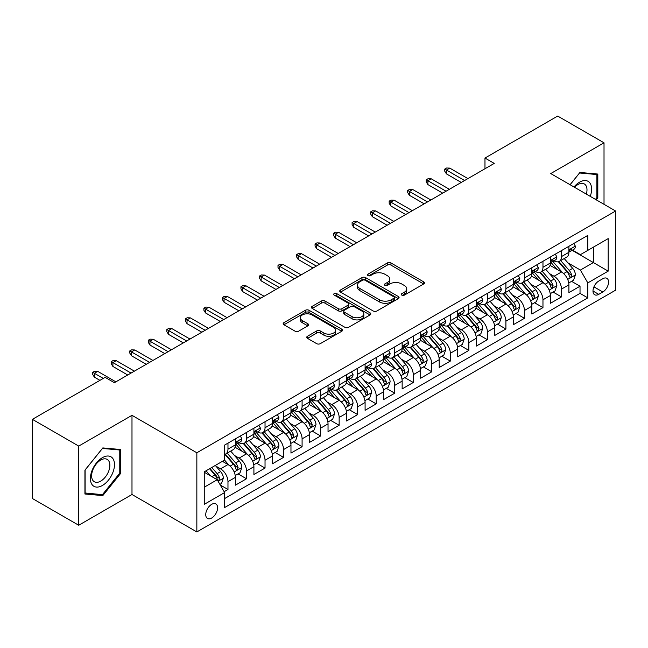 <?xml version="1.0" encoding="UTF-8"?>
<svg xmlns="http://www.w3.org/2000/svg" width="648" height="648" viewBox="0 0 648 648"><rect width="100%" height="100%" fill="white"/><g stroke="black" fill="none" stroke-linecap="round" stroke-linejoin="round"><path stroke-width="0.97" d="M401.825 295.124A1.798 1.037 0 0 0 404.376 295.124L423.695 283.962A2.576 1.482 0 0 0 424.448 282.917A2.576 1.482 0 0 0 423.695 281.864L390.963 262.966A2.576 1.482 0 0 0 387.326 262.966L367.999 274.12A1.798 1.037 0 0 0 367.473 274.857A1.798 1.037 0 0 0 367.999 275.586A1.798 1.037 0 0 0 370.543 275.586L373.046 274.144A8.23 4.755 0 0 1 384.685 274.144L387.415 275.724A8.23 4.755 0 0 1 389.829 279.077A8.23 4.755 0 0 1 387.415 282.439L384.912 283.881A1.798 1.037 0 0 0 384.386 284.618A1.798 1.037 0 0 0 384.912 285.355A1.798 1.037 0 0 0 387.464 285.355L389.958 283.913A8.23 4.755 0 0 1 401.598 283.913L404.328 285.485A8.23 4.755 0 0 1 406.742 288.846A8.23 4.755 0 0 1 404.328 292.208L401.825 293.649A1.798 1.037 0 0 0 401.298 294.386A1.798 1.037 0 0 0 401.825 295.124L401.825 293.649M211.669 518.027A8.383 4.844 120 0 0 217.145 510.64A8.383 4.844 120 0 0 215.857 503.917A8.383 4.844 120 0 0 211.669 504.338A8.383 4.844 120 0 0 206.194 511.726A8.383 4.844 120 0 0 207.473 518.441A8.383 4.844 120 0 0 211.669 518.027M307.484 336.255A2.576 1.482 0 0 0 306.731 337.308A2.576 1.482 0 0 0 307.484 338.353L316.661 343.659A2.576 1.482 0 0 0 320.298 343.659L341.763 331.266A2.576 1.482 0 0 0 342.517 330.221A2.576 1.482 0 0 0 341.763 329.168L309.023 310.271A2.576 1.482 0 0 0 305.386 310.271L283.929 322.655A2.576 1.482 0 0 0 283.176 323.708A2.576 1.482 0 0 0 283.929 324.761L295.018 331.16A2.576 1.482 0 0 0 298.663 331.16L307.841 325.863A2.576 1.482 0 0 0 308.594 324.81A2.576 1.482 0 0 0 307.841 323.757L302.341 320.582A6.877 3.969 0 0 1 300.324 317.771A6.877 3.969 0 0 1 304.576 314.102A6.877 3.969 0 0 1 312.069 314.969L333.623 327.41A6.877 3.969 0 0 1 335.64 330.221A6.877 3.969 0 0 1 331.395 333.89A6.877 3.969 0 0 1 323.895 333.023L320.298 330.95A2.576 1.482 0 0 0 316.661 330.95L307.484 336.255L307.484 338.353M131.989 415.328L78.724 446.083L32.4 419.345L32.4 498.506L78.724 525.253L131.989 494.497L196.846 531.935L196.846 452.774L131.989 415.328L131.989 494.497M604.017 204.323L604.017 142.811L550.751 173.567L615.6 211.005L196.846 452.774M604.017 142.811L557.693 116.065L484.971 158.055L484.971 168.747M32.4 419.345L105.13 377.355L114.388 382.701L494.238 163.401L484.971 158.055M373.232 311A2.576 1.482 0 0 0 376.869 311L398.326 298.615A2.576 1.482 0 0 0 399.079 297.562A2.576 1.482 0 0 0 398.326 296.509L365.585 277.611A2.576 1.482 0 0 0 361.949 277.611L340.492 290.004A2.576 1.482 0 0 0 339.738 291.049A2.576 1.482 0 0 0 340.492 292.102L373.232 311M334.935 295.512A1.798 1.037 0 0 1 336.766 295.763L336.766 293.625L370.049 312.838A2.576 1.482 0 0 1 370.802 313.891A2.576 1.482 0 0 1 370.049 314.936L348.584 327.329A2.576 1.482 0 0 1 344.947 327.329L312.206 308.432L312.206 306.326A2.576 1.482 0 0 0 311.453 307.379A2.576 1.482 0 0 0 312.206 308.432M312.206 306.326L321.392 301.028A2.576 1.482 0 0 1 325.029 301.028L338.305 308.691A2.576 1.482 0 0 0 341.942 308.691L348.041 305.176A2.576 1.482 0 0 0 348.794 304.123A2.576 1.482 0 0 0 348.041 303.078L334.214 295.091A1.798 1.037 0 0 1 333.688 294.362A1.798 1.037 0 0 1 334.797 293.398A1.798 1.037 0 0 1 336.766 293.625M224.127 491.686L227.975 489.467L220.288 485.028M215.914 466.131L220.563 468.82A10.481 6.051 60 0 1 227.975 481.658L235.386 477.374L235.386 485.19L246.499 478.767L238.075 473.899M234.438 455.439L239.088 458.12A10.481 6.051 60 0 1 246.499 470.958L253.911 466.682L253.911 474.49L265.032 468.067L256.6 463.207M252.971 444.739L257.621 447.428A10.481 6.051 60 0 1 265.032 460.258L272.444 455.981L272.444 463.79L283.557 457.375L275.133 452.507M271.496 434.039L276.145 436.728A10.481 6.051 60 0 1 283.557 449.566L290.968 445.281L290.968 453.098L302.089 446.675L293.657 441.806M290.029 423.346L294.678 426.028A10.481 6.051 60 0 1 302.089 438.866L309.501 434.589L309.501 442.398L320.622 435.974L312.19 431.106M308.553 412.646L313.211 415.328A10.481 6.051 60 0 1 320.622 428.166L328.034 423.889L328.034 431.698L339.147 425.282L330.715 420.414M327.086 401.946L331.736 404.636A10.481 6.051 60 0 1 339.147 417.474L346.559 413.189L346.559 420.998L357.68 414.582L349.248 409.714M345.611 391.246L350.268 393.935A10.481 6.051 60 0 1 357.68 406.774L365.091 402.497L365.091 410.306L376.204 403.882L367.772 399.014M364.144 380.554L368.793 383.235A10.481 6.051 60 0 1 376.204 396.074L383.616 391.797L383.616 399.605L394.737 393.19L386.305 388.322M382.668 369.854L387.326 372.543A10.481 6.051 60 0 1 394.737 385.382L402.149 381.097L402.149 388.905L413.262 382.49L404.83 377.622M401.201 359.154L405.851 361.843A10.481 6.051 60 0 1 413.262 374.682L420.674 370.405L420.674 378.213L431.795 371.79L423.363 366.922M419.726 348.462L424.383 351.143A10.481 6.051 60 0 1 431.795 363.982L439.206 359.705L439.206 367.513L450.32 361.098L441.887 356.23M438.259 337.762L442.908 340.451A10.481 6.051 60 0 1 450.32 353.281L457.731 349.005L457.731 356.813L468.852 350.398L460.42 345.53M456.783 327.062L461.441 329.751A10.481 6.051 60 0 1 468.852 342.589L476.264 338.305L476.264 346.121L487.377 339.698L478.945 334.83M475.316 316.37L479.966 319.051A10.481 6.051 60 0 1 487.377 331.889L494.789 327.613L494.789 335.421L505.91 328.998L497.478 324.138M493.841 305.67L498.498 308.351A10.481 6.051 60 0 1 505.91 321.189L513.321 316.913L513.321 324.721L524.435 318.306L516.01 313.438M512.374 294.97L517.023 297.659A10.481 6.051 60 0 1 524.435 310.497L531.846 306.212L531.846 314.021L542.967 307.606L534.535 302.738M530.906 284.278L535.556 286.959A10.481 6.051 60 0 1 542.967 299.797L550.379 295.52L550.379 303.329L561.492 296.906L561.492 289.097A10.481 6.051 -120 0 0 554.081 276.259L549.431 273.578M553.068 292.037L561.492 296.906M235.386 477.374A10.481 6.051 -120 0 0 227.975 464.543L222.418 461.327M253.911 466.682A10.481 6.051 -120 0 0 246.499 453.843L235.046 447.225M272.444 455.981A10.481 6.051 -120 0 0 265.032 443.143L253.571 436.525M290.968 445.281A10.481 6.051 -120 0 0 283.557 432.451L272.103 425.833M309.501 434.589A10.481 6.051 -120 0 0 302.089 421.751L290.628 415.133M328.034 423.889A10.481 6.051 -120 0 0 320.622 411.051L309.161 404.433M346.559 413.189A10.481 6.051 -120 0 0 339.147 400.351L327.686 393.741M365.091 402.497A10.481 6.051 -120 0 0 357.68 389.659L346.218 383.041M383.616 391.797A10.481 6.051 -120 0 0 376.204 378.959L364.743 372.341M402.149 381.097A10.481 6.051 -120 0 0 394.737 368.258L383.276 361.649M420.674 370.405A10.481 6.051 -120 0 0 413.262 357.566L401.809 350.949M439.206 359.705A10.481 6.051 -120 0 0 431.795 346.866L420.333 340.249M457.731 349.005A10.481 6.051 -120 0 0 450.32 336.166L438.866 329.557M476.264 338.305A10.481 6.051 -120 0 0 468.852 325.474L457.391 318.856M494.789 327.613A10.481 6.051 -120 0 0 487.377 314.774L475.924 308.156M513.321 316.913A10.481 6.051 -120 0 0 505.91 304.074L494.448 297.456M531.846 306.212A10.481 6.051 -120 0 0 524.435 293.382L512.981 286.764M550.379 295.52A10.481 6.051 -120 0 0 542.967 282.682L531.506 276.064M602.818 278.721L598.736 281.078A8.124 4.69 120 0 0 593.43 288.23A8.124 4.69 120 0 0 594.678 294.743A8.124 4.69 120 0 0 598.736 294.338L602.818 291.989A8.124 4.69 120 0 0 608.124 284.828A8.124 4.69 120 0 0 606.876 278.324A8.124 4.69 120 0 0 602.818 278.721M196.846 531.935L615.6 290.166L615.6 211.005M204.258 487.215L217.226 479.731L224.637 492.569L224.637 507.546L587.809 297.869L587.809 282.893L580.397 270.054L567.964 262.877M224.637 492.569L204.258 504.338L204.258 471.817L224.637 460.048L224.637 445.071L587.809 235.394L587.809 250.371L608.189 238.61L608.189 271.131L587.809 282.893M238.991 442.657L239.088 442.714A10.481 6.051 60 0 0 244.328 443.232L251.74 438.955A10.481 6.051 -120 0 0 253.911 434.16L253.911 428.166M257.523 431.965L257.621 432.022A10.481 6.051 60 0 0 262.861 432.54L270.273 428.255A10.481 6.051 -120 0 0 272.444 423.46L272.444 417.474M276.048 421.265L276.145 421.322A10.481 6.051 60 0 0 281.386 421.84L288.797 417.563A10.481 6.051 -120 0 0 290.968 412.76L290.968 406.774M294.581 410.565L294.678 410.621A10.481 6.051 60 0 0 299.919 411.14L307.33 406.863A10.481 6.051 -120 0 0 309.501 402.068L309.501 396.074M313.114 399.873L313.211 399.929A10.481 6.051 60 0 0 318.452 400.448L325.863 396.163A10.481 6.051 -120 0 0 328.034 391.368L328.034 385.374M331.638 389.173L331.736 389.229A10.481 6.051 60 0 0 336.976 389.748L344.388 385.471A10.481 6.051 -120 0 0 346.559 380.668L346.559 374.682M350.171 378.473L350.268 378.529A10.481 6.051 60 0 0 355.509 379.048L362.921 374.771A10.481 6.051 -120 0 0 365.091 369.976L365.091 363.982M368.696 367.781L368.793 367.837A10.481 6.051 60 0 0 374.034 368.356L381.445 364.071A10.481 6.051 -120 0 0 383.616 359.276L383.616 353.281M387.229 357.08L387.326 357.137A10.481 6.051 60 0 0 392.567 357.656L399.978 353.379A10.481 6.051 -120 0 0 402.149 348.575L402.149 342.589M405.753 346.38L405.851 346.437A10.481 6.051 60 0 0 411.091 346.955L418.503 342.679A10.481 6.051 -120 0 0 420.674 337.883L420.674 331.889M424.286 335.688L424.383 335.737A10.481 6.051 60 0 0 429.624 336.263L437.036 331.979A10.481 6.051 -120 0 0 439.206 327.183L439.206 321.189M442.811 324.988L442.908 325.045A10.481 6.051 60 0 0 448.149 325.563L455.56 321.286A10.481 6.051 -120 0 0 457.731 316.483L457.731 310.497M461.344 314.288L461.441 314.345A10.481 6.051 60 0 0 466.682 314.863L474.093 310.586A10.481 6.051 -120 0 0 476.264 305.783L476.264 299.797M479.868 303.588L479.966 303.645A10.481 6.051 60 0 0 485.206 304.163L492.618 299.886A10.481 6.051 -120 0 0 494.789 295.091L494.789 289.097M498.401 292.896L498.498 292.953A10.481 6.051 60 0 0 503.739 293.471L511.151 289.186A10.481 6.051 -120 0 0 513.321 284.391L513.321 278.397M516.926 282.196L517.023 282.253A10.481 6.051 60 0 0 522.264 282.771L529.675 278.494A10.481 6.051 -120 0 0 531.846 273.691L531.846 267.705M535.459 271.496L535.556 271.553A10.481 6.051 60 0 0 540.797 272.071L548.208 267.794A10.481 6.051 -120 0 0 550.379 262.999L550.379 257.005M224.637 498.555L580.025 293.382L580.025 286.214L568.904 292.629L568.904 284.82A10.481 6.051 -120 0 0 561.492 271.982L550.039 265.364M553.983 260.804L554.081 260.861A10.481 6.051 -120 0 0 559.321 261.379A10.481 6.051 -120 0 0 561.492 256.576L561.492 250.59M559.321 261.379L566.733 257.094A10.481 6.051 -120 0 0 568.904 252.299L568.904 246.305M227.975 443.143L227.975 449.137A10.481 6.051 60 0 1 225.804 453.932A10.481 6.051 60 0 1 224.637 454.353M225.804 453.932L233.215 449.655A10.481 6.051 -120 0 0 235.386 444.86L235.386 438.866M246.499 432.443L246.499 438.437A10.481 6.051 60 0 1 244.328 443.232M265.032 421.751L265.032 427.737A10.481 6.051 60 0 1 262.861 432.54M283.557 411.051L283.557 417.045A10.481 6.051 60 0 1 281.386 421.84M302.089 400.351L302.089 406.345A10.481 6.051 60 0 1 299.919 411.14M320.622 389.659L320.622 395.644A10.481 6.051 60 0 1 318.452 400.448M339.147 378.959L339.147 384.953A10.481 6.051 60 0 1 336.976 389.748M357.68 368.258L357.68 374.252A10.481 6.051 60 0 1 355.509 379.048M376.204 357.566L376.204 363.552A10.481 6.051 60 0 1 374.034 368.356M394.737 346.866L394.737 352.86A10.481 6.051 60 0 1 392.567 357.656M413.262 336.166L413.262 342.16A10.481 6.051 60 0 1 411.091 346.955M431.795 325.474L431.795 331.46A10.481 6.051 60 0 1 429.624 336.263M450.32 314.774L450.32 320.76A10.481 6.051 60 0 1 448.149 325.563M468.852 304.074L468.852 310.068A10.481 6.051 60 0 1 466.682 314.863M487.377 293.374L487.377 299.368A10.481 6.051 60 0 1 485.206 304.163M505.91 282.682L505.91 288.668A10.481 6.051 60 0 1 503.739 293.471M524.435 271.982L524.435 277.976A10.481 6.051 60 0 1 522.264 282.771M542.967 261.282L542.967 267.276A10.481 6.051 60 0 1 540.797 272.071M542.967 299.797L542.967 307.606M524.435 310.497L524.435 318.306M505.91 321.189L505.91 328.998M487.377 331.889L487.377 339.698M468.852 342.589L468.852 350.398M450.32 353.281L450.32 361.098M431.795 363.982L431.795 371.79M413.262 374.682L413.262 382.49M394.737 385.382L394.737 393.19M376.204 396.074L376.204 403.882M357.68 406.774L357.68 414.582M339.147 417.474L339.147 425.282M320.622 428.166L320.622 435.974M302.089 438.866L302.089 446.675M283.557 449.566L283.557 457.375M265.032 460.258L265.032 468.067M246.499 470.958L246.499 478.767M227.975 481.658L227.975 489.467M217.226 479.731L204.258 472.246M580.397 270.054L593.365 262.57L593.365 247.163L608.189 238.61M572.144 250.314L608.189 271.131M572.516 250.104L580.397 254.656L587.809 250.371M78.724 446.083L78.724 525.253M571.593 281.345L580.025 286.214M580.025 293.382L587.809 297.869M596.249 199.835L597.812 197.891L597.812 174.053L579.936 172.457L570.07 184.721M84.928 494.003L102.813 495.599L120.69 473.356L120.69 449.518L102.813 447.922L84.928 470.165L84.928 494.003M596.889 197.357L597.812 197.891M119.767 472.821L120.69 473.356M100.918 494.513L102.813 495.599M402.546 295.375L404.328 294.346A8.23 4.755 0 0 0 406.742 290.984L406.742 288.846M389.829 279.077L389.829 281.224A8.23 4.755 0 0 1 387.415 284.577L385.633 285.606M423.662 283.986L390.963 265.105A2.576 1.482 0 0 0 387.326 265.105L368.72 275.846M398.293 298.631L365.585 279.75A2.576 1.482 0 0 0 361.949 279.75L340.524 292.118M393.781 298.299A1.798 1.037 0 0 0 394.308 297.562A1.798 1.037 0 0 0 393.781 296.825L365.043 280.236A1.798 1.037 0 0 0 362.499 280.236L359.859 281.759A8.23 4.755 0 0 0 357.453 285.12A8.23 4.755 0 0 0 359.859 288.481L379.501 299.822A8.23 4.755 0 0 0 391.141 299.822L393.781 298.299L393.781 300.437A1.798 1.037 0 0 0 394.308 299.7L394.308 297.562M357.453 285.12L357.453 287.258A8.23 4.755 0 0 0 359.859 290.62L359.859 288.481M393.781 300.437L391.141 301.96A8.23 4.755 0 0 1 379.501 301.96L359.859 290.62M312.247 308.448L321.392 303.167L321.392 301.028M348.794 304.123L348.794 306.261A2.576 1.482 0 0 1 348.041 307.314L341.942 310.829A2.576 1.482 0 0 1 338.305 310.829L325.029 303.167A2.576 1.482 0 0 0 321.392 303.167M336.766 295.763L370.008 314.96M352.083 316.645A6.877 3.969 0 0 0 359.583 317.504A6.877 3.969 0 0 0 363.828 313.834A6.877 3.969 0 0 0 361.819 311.032L354.221 306.642A2.576 1.482 0 0 0 350.584 306.642L344.493 310.165A2.576 1.482 0 0 0 343.74 311.21A2.576 1.482 0 0 0 344.493 312.263L352.083 316.645L352.083 318.784A6.877 3.969 0 0 0 359.583 319.65A6.877 3.969 0 0 0 363.828 315.973L363.828 313.834M343.74 311.21L343.74 313.349A2.576 1.482 0 0 0 344.493 314.401L344.493 312.263M352.083 318.784L344.493 314.401M335.64 330.221L335.64 332.359A6.877 3.969 0 0 1 331.395 336.029A6.877 3.969 0 0 1 323.895 335.17L320.298 333.096A2.576 1.482 0 0 0 316.661 333.096L307.517 338.377M300.324 317.771L300.324 319.918A6.877 3.969 0 0 0 302.341 322.72L302.341 320.582M307.808 325.879L302.341 322.72M341.731 331.29L309.023 312.409A2.576 1.482 0 0 0 305.386 312.409L283.962 324.778L283.929 322.655M568.75 282.982L573.537 280.219L575.392 274.874A6.942 4.01 -120 0 0 572.686 268.353L564.222 258.552M562.529 272.662L552.849 261.46M557.021 269.398L551.399 262.894A16.637 9.607 -120 0 0 550.889 262.319M558.382 261.752L566.943 271.666A6.942 4.01 60 0 1 569.422 276.453L569.924 277.271L570.864 277.142L571.641 275.165A6.942 4.01 -120 0 0 569.163 270.386L560.698 260.585M558.884 261.589L568.085 272.241A3.54 2.041 60 0 1 568.976 273.626L571.641 275.165M573.82 243.47L575.392 246.2A6.942 4.01 60 0 1 573.958 249.269L570.434 251.303A6.942 4.01 -120 0 0 571.641 249.707L571.495 249.091M569.138 251.635L569.163 251.635A6.942 4.01 -120 0 0 570.434 251.303M570.742 249.188L571.641 249.707C571.204 248.662 570.467 249.091 569.422 250.987A6.942 4.01 60 0 1 568.904 251.975M464.592 180.517L446.432 170.035L446.432 173.883L444.763 171.21L444.763 169.071L446.432 170.035L449.769 168.107L467.921 178.589M446.432 173.883L461.255 182.444M444.763 169.071L446.618 168.002L449.769 168.107M590.239 196.36A17.034 9.833 120 0 0 579.563 182.177A17.034 9.833 120 0 0 573.982 186.98M586.343 194.117A12.895 7.444 120 0 0 584.318 183.943A12.895 7.444 120 0 0 577.87 184.583A12.895 7.444 120 0 0 574.501 187.272M570.11 184.745L579.563 172.984L596.889 174.531L596.889 197.632L595.471 199.39M595.739 173.867L596.889 174.531M112.874 472.481A17.034 9.833 120 0 0 108.459 456.03A17.034 9.833 120 0 0 92.008 470.618A17.034 9.833 120 0 0 96.414 487.069A17.034 9.833 120 0 0 112.874 472.481M108.645 471.274A12.895 7.444 120 0 0 107.195 459.408A12.895 7.444 120 0 0 92.85 469.865A12.895 7.444 120 0 0 94.3 481.739A12.895 7.444 120 0 0 108.645 471.274M85.115 493.096L85.115 470.003L102.441 448.448L119.767 449.995L119.767 473.097L102.441 494.643L84.928 492.99M118.616 449.331L119.767 449.995M550.225 293.682L555.012 290.92L556.859 285.566A6.942 4.01 -120 0 0 554.162 279.045L545.689 269.244M543.996 283.354L534.317 272.152M538.488 280.098L532.875 273.594A16.637 9.607 -120 0 0 532.356 273.019M539.849 272.452L548.41 282.366A6.942 4.01 60 0 1 550.889 287.145L551.391 287.971L552.331 287.842L553.117 285.865A6.942 4.01 -120 0 0 550.638 281.078L542.174 271.277M540.351 272.29L549.553 282.941A3.54 2.041 60 0 1 550.444 284.326L553.117 285.865M531.692 304.382L536.479 301.612L538.334 296.266A6.942 4.01 -120 0 0 535.629 289.745L527.164 279.944M525.463 294.054L515.792 282.852M519.963 290.79L514.342 284.294A16.637 9.607 -120 0 0 513.832 283.711M521.324 283.152L529.886 293.066A6.942 4.01 60 0 1 532.364 297.845L532.867 298.671L533.806 298.534L534.584 296.565A6.942 4.01 -120 0 0 532.105 291.778L523.641 281.977M521.826 282.99L531.028 293.641A3.54 2.041 60 0 1 531.919 295.026L534.584 296.565M513.167 315.074L517.955 312.312L519.801 306.966A6.942 4.01 -120 0 0 517.104 300.445L508.631 290.644M506.939 304.754L497.259 293.552M501.43 301.49L495.817 294.986A16.637 9.607 -120 0 0 495.299 294.411M502.791 293.844L511.353 303.758A6.942 4.01 60 0 1 513.832 308.545L514.334 309.363L515.273 309.234L516.059 307.257A6.942 4.01 -120 0 0 513.581 302.478L505.116 292.677M503.294 293.682L512.495 304.333A3.54 2.041 60 0 1 513.386 305.718L516.059 307.257M494.635 325.774L499.422 323.012L501.277 317.658A6.942 4.01 -120 0 0 498.571 311.145L490.107 301.336M488.406 315.454L478.734 304.252M482.906 312.19L477.284 305.686A16.637 9.607 -120 0 0 476.774 305.111M484.267 304.544L492.828 314.458A6.942 4.01 60 0 1 495.307 319.237L495.809 320.063L496.749 319.934L497.526 317.957A6.942 4.01 -120 0 0 495.048 313.17L486.583 303.369M484.769 304.382L493.97 315.033A3.54 2.041 60 0 1 494.861 316.418L497.526 317.957M555.287 254.17L556.859 256.9A6.942 4.01 60 0 1 555.425 259.969L551.902 262.003A6.942 4.01 -120 0 0 553.117 260.407L552.971 259.791M550.614 262.327L550.638 262.327A6.942 4.01 -120 0 0 551.902 262.003M552.218 259.889L553.117 260.407C552.679 259.354 551.934 259.783 550.889 261.687A6.942 4.01 60 0 1 550.379 262.675M446.059 191.217L427.899 180.735L427.899 184.583L426.23 181.91L426.23 179.771L427.899 180.735L431.236 178.808L449.396 189.289M427.899 184.583L442.722 193.144M426.23 179.771L428.085 178.702L431.236 178.808M536.763 264.87L538.334 267.6A6.942 4.01 60 0 1 536.892 270.67L533.377 272.703A6.942 4.01 -120 0 0 534.584 271.099L534.438 270.483M532.081 273.027L532.105 273.027A6.942 4.01 -120 0 0 533.377 272.703M533.685 270.581L534.584 271.099C534.146 270.054 533.409 270.483 532.364 272.387A6.942 4.01 60 0 1 531.846 273.375M427.534 201.917L409.374 191.427L409.374 195.283L407.705 192.61L407.705 190.463L409.374 191.427L412.711 189.508L430.863 199.989M409.374 195.283L424.197 203.837M407.705 190.463L409.56 189.394L412.711 189.508M518.23 275.57L519.801 278.292A6.942 4.01 60 0 1 518.368 281.37L514.844 283.395A6.942 4.01 -120 0 0 516.059 281.799L515.913 281.183M513.548 283.727L513.581 283.727A6.942 4.01 -120 0 0 514.844 283.395M515.16 281.281L516.059 281.799C515.622 280.754 514.876 281.183 513.832 283.087A6.942 4.01 60 0 1 513.321 284.067M409.001 212.609L390.841 202.127L390.841 205.975L389.173 203.302L389.173 201.163L390.841 202.127L394.178 200.2L412.339 210.689M390.841 205.975L405.664 214.537M389.173 201.163L391.028 200.094L394.178 200.2M499.697 286.262L501.277 288.992A6.942 4.01 60 0 1 499.835 292.062L496.319 294.095A6.942 4.01 -120 0 0 497.526 292.499L497.38 291.884M495.023 294.419L495.048 294.419A6.942 4.01 -120 0 0 496.319 294.095M496.627 291.981L497.526 292.499C497.089 291.454 496.352 291.875 495.307 293.779A6.942 4.01 60 0 1 494.789 294.767M390.469 223.309L372.317 212.828L372.317 216.675L370.648 214.002L370.648 211.864L372.317 212.828L375.646 210.9L393.806 221.381M372.317 216.675L387.139 225.237M370.648 211.864L372.503 210.794L375.646 210.9M476.11 336.474L480.897 333.712L482.744 328.358A6.942 4.01 -120 0 0 480.038 321.837L471.574 312.036M469.881 326.147L460.202 314.944M464.373 322.89L458.76 316.386A16.637 9.607 -120 0 0 458.241 315.803M465.734 315.244L474.296 325.158A6.942 4.01 60 0 1 476.774 329.937L477.276 330.764L478.216 330.634L478.994 328.658A6.942 4.01 -120 0 0 476.523 323.87L468.059 314.069M466.236 315.082L475.438 325.733A3.54 2.041 60 0 1 476.329 327.119L478.994 328.658M481.172 296.962L482.744 299.692A6.942 4.01 60 0 1 481.31 302.762L477.787 304.795A6.942 4.01 -120 0 0 478.994 303.191L478.848 302.576M476.491 305.119L476.523 305.119A6.942 4.01 -120 0 0 477.787 304.795M478.103 302.681L478.994 303.191C478.564 302.146 477.819 302.576 476.774 304.479A6.942 4.01 60 0 1 476.264 305.467M371.944 234.009L353.784 223.519L353.784 227.375L352.115 224.702L352.115 222.556L353.784 223.519L357.121 221.6L375.281 232.081M353.784 227.375L368.607 235.929M352.115 222.556L353.97 221.486L357.121 221.6M457.577 347.174L462.364 344.404L464.219 339.058A6.942 4.01 -120 0 0 461.514 332.537L453.049 322.736M451.348 336.847L441.677 325.644M445.848 333.582L440.227 327.086A16.637 9.607 -120 0 0 439.717 326.503M447.209 325.936L455.771 335.85A6.942 4.01 60 0 1 458.241 340.637L458.752 341.464L459.691 341.326L460.469 339.35A6.942 4.01 -120 0 0 457.99 334.571L449.526 324.769M447.711 325.774L456.913 336.434A3.54 2.041 60 0 1 457.804 337.811L460.469 339.35M462.64 307.662L464.219 310.384A6.942 4.01 60 0 1 462.777 313.462L459.262 315.495A6.942 4.01 -120 0 0 460.469 313.891L460.323 313.276M457.966 315.819L457.99 315.819A6.942 4.01 -120 0 0 459.262 315.495M459.57 313.373L460.469 313.891C460.031 312.846 459.294 313.276 458.241 315.179A6.942 4.01 60 0 1 457.731 316.167M353.411 244.701L335.259 234.22L335.259 238.067L333.59 235.394L333.59 233.256L335.259 234.22L338.588 232.292L356.748 242.781M335.259 238.067L350.082 246.629M333.59 233.256L335.445 232.186L338.588 232.292M439.044 357.866L443.84 355.104L445.686 349.758A6.942 4.01 -120 0 0 442.981 343.238L434.516 333.437M432.824 347.547L423.144 336.344M427.315 344.282L421.702 337.778A16.637 9.607 -120 0 0 421.184 337.203M428.676 336.636L437.238 346.55A6.942 4.01 60 0 1 439.717 351.338L440.219 352.156L441.158 352.026L441.936 350.05A6.942 4.01 -120 0 0 439.466 345.271L431.001 335.462M429.179 336.474L438.38 347.126A3.54 2.041 60 0 1 439.271 348.511L441.936 350.05M444.115 318.354L445.686 321.084A6.942 4.01 60 0 1 444.253 324.154L440.729 326.187A6.942 4.01 -120 0 0 441.936 324.591L441.79 323.976M439.433 326.511L439.466 326.511A6.942 4.01 -120 0 0 440.729 326.187M441.045 324.073L441.936 324.591C441.507 323.546 440.762 323.968 439.717 325.871A6.942 4.01 60 0 1 439.206 326.859M334.886 255.401L316.726 244.92L316.726 248.767L315.058 246.094L315.058 243.956L316.726 244.92L320.063 242.992L338.224 253.473M316.726 248.767L331.549 257.329M315.058 243.956L316.913 242.887L320.063 242.992M420.52 368.566L425.307 365.804L427.162 360.45A6.942 4.01 -120 0 0 424.456 353.93L415.992 344.129M414.291 358.239L404.619 347.036M408.791 354.983L403.169 348.478A16.637 9.607 -120 0 0 402.659 347.895M410.152 347.336L418.713 357.251A6.942 4.01 60 0 1 421.184 362.03L421.694 362.856L422.634 362.726L423.411 360.75A6.942 4.01 -120 0 0 420.933 355.963L412.468 346.162M410.654 347.174L419.855 357.826A3.54 2.041 60 0 1 420.746 359.211L423.411 360.75M425.582 329.054L427.162 331.784A6.942 4.01 60 0 1 425.72 334.854L422.204 336.887A6.942 4.01 -120 0 0 423.411 335.283L423.265 334.668M420.908 337.211L420.933 337.211A6.942 4.01 -120 0 0 422.204 336.887M422.512 334.773L423.411 335.283C422.974 334.238 422.229 334.668 421.184 336.571A6.942 4.01 60 0 1 420.674 337.559M316.354 266.101L298.202 255.612L298.202 259.467L296.533 256.794L296.533 254.656L298.202 255.612L301.531 253.692L319.691 264.173M298.202 259.467L313.024 268.021M296.533 254.656L298.38 253.579L301.531 253.692M401.987 379.266L406.782 376.496L408.629 371.15A6.942 4.01 -120 0 0 405.923 364.63L397.459 354.829M395.766 368.939L386.087 357.736M390.258 365.675L384.645 359.178A16.637 9.607 -120 0 0 384.126 358.595M391.619 358.028L400.181 367.943A6.942 4.01 60 0 1 402.659 372.73L403.161 373.556L404.101 373.418L404.879 371.442A6.942 4.01 -120 0 0 402.408 366.663L393.944 356.862M392.121 357.866L401.323 368.526A3.54 2.041 60 0 1 402.214 369.903L404.879 371.442M407.057 339.755L408.629 342.476A6.942 4.01 60 0 1 407.195 345.554L403.672 347.587A6.942 4.01 -120 0 0 404.879 345.983L404.733 345.368M402.376 347.911L402.408 347.911A6.942 4.01 -120 0 0 403.672 347.587M403.988 345.465L404.879 345.983C404.441 344.939 403.704 345.368 402.659 347.271A6.942 4.01 60 0 1 402.149 348.26M297.829 276.793L279.669 266.312L279.669 270.167L278 267.486L278 265.348L279.669 266.312L283.006 264.384L301.166 274.874M279.669 270.167L294.492 278.721M278 265.348L279.855 264.279L283.006 264.384M383.462 389.958L388.249 387.196L390.104 381.85A6.942 4.01 -120 0 0 387.399 375.33L378.934 365.529M377.233 379.639L367.562 368.437M371.725 376.375L366.112 369.87A16.637 9.607 -120 0 0 365.594 369.295M373.094 368.728L381.656 378.643A6.942 4.01 60 0 1 384.126 383.43L384.637 384.248L385.576 384.118L386.354 382.142A6.942 4.01 -120 0 0 383.875 377.363L375.411 367.562M373.596 368.566L382.798 379.218A3.54 2.041 60 0 1 383.689 380.603L386.354 382.142M388.525 350.447L390.104 353.176A6.942 4.01 60 0 1 388.662 356.246L385.147 358.279A6.942 4.01 -120 0 0 386.354 356.684L386.208 356.068M383.851 358.611L383.875 358.611A6.942 4.01 -120 0 0 385.147 358.279M385.455 356.165L386.354 356.684C385.916 355.639 385.171 356.068 384.126 357.963A6.942 4.01 60 0 1 383.616 358.952M279.296 287.493L261.144 277.012L261.144 280.859L259.475 278.186L259.475 276.048L261.144 277.012L264.473 275.084L282.633 285.566M261.144 280.859L275.967 289.421M259.475 276.048L261.322 274.979L264.473 275.084M364.929 400.658L369.716 397.896L371.571 392.542A6.942 4.01 -120 0 0 368.866 386.022L360.401 376.221M358.709 390.331L349.029 379.129M353.201 387.075L347.587 380.57A16.637 9.607 -120 0 0 347.069 379.987M354.561 379.428L363.123 389.343A6.942 4.01 60 0 1 365.602 394.122L366.104 394.948L367.043 394.818L367.821 392.842A6.942 4.01 -120 0 0 365.351 388.055L356.878 378.254M355.064 379.266L364.265 389.918A3.54 2.041 60 0 1 365.156 391.303L367.821 392.842M370 361.147L371.571 363.876A6.942 4.01 60 0 1 370.138 366.946L366.614 368.979A6.942 4.01 -120 0 0 367.821 367.384L367.675 366.768M365.318 369.303L365.351 369.303A6.942 4.01 -120 0 0 366.614 368.979M366.93 366.865L367.821 367.384C367.384 366.331 366.647 366.76 365.602 368.663A6.942 4.01 60 0 1 365.091 369.652M260.771 298.193L242.611 287.712L242.611 291.56L240.943 288.887L240.943 286.748L242.611 287.712L245.948 285.784L264.109 296.266M242.611 291.56L257.434 300.113M240.943 286.748L242.798 285.679L245.948 285.784M346.405 411.359L351.192 408.588L353.047 403.242A6.942 4.01 -120 0 0 350.341 396.722L341.877 386.921M340.176 401.031L330.504 389.829M334.668 397.767L329.054 391.271A16.637 9.607 -120 0 0 328.536 390.687M336.029 390.128L344.598 400.035A6.942 4.01 60 0 1 347.069 404.822L347.579 405.648L348.511 405.51L349.296 403.542A6.942 4.01 -120 0 0 346.818 398.755L338.353 388.954M336.539 389.966L345.74 400.618A3.54 2.041 60 0 1 346.631 402.003L349.296 403.542M351.467 371.847L353.047 374.568A6.942 4.01 60 0 1 351.605 377.646L348.089 379.679A6.942 4.01 -120 0 0 349.296 378.076L349.151 377.46M346.793 380.003L346.818 380.003A6.942 4.01 -120 0 0 348.089 379.679M348.397 377.557L349.296 378.076C348.859 377.031 348.114 377.46 347.069 379.364A6.942 4.01 60 0 1 346.559 380.352M242.239 308.885L224.078 298.404L224.078 302.26L222.418 299.579L222.418 297.44L224.078 298.404L227.416 296.476L245.576 306.966M224.078 302.26L238.901 310.813M222.418 297.44L224.265 296.371L227.416 296.476M327.872 422.05L332.659 419.288L334.514 413.942A6.942 4.01 -120 0 0 331.808 407.422L323.344 397.621M321.651 411.731L311.971 400.529M316.143 408.467L310.53 401.963A16.637 9.607 -120 0 0 310.011 401.387M317.504 400.82L326.066 410.735A6.942 4.01 60 0 1 328.544 415.522L329.046 416.34L329.986 416.21L330.764 414.234A6.942 4.01 -120 0 0 328.293 409.455L319.82 399.654M318.006 400.658L327.208 411.31A3.54 2.041 60 0 1 328.099 412.695L330.764 414.234M332.942 382.539L334.514 385.268A6.942 4.01 60 0 1 333.08 388.338L329.557 390.371A6.942 4.01 -120 0 0 330.764 388.776L330.618 388.16M328.261 390.704L328.293 390.704A6.942 4.01 -120 0 0 329.557 390.371M329.873 388.257L330.764 388.776C330.326 387.731 329.589 388.16 328.544 390.056A6.942 4.01 60 0 1 328.034 391.044M223.714 319.586L205.554 309.104L205.554 312.952L203.885 310.279L203.885 308.14L205.554 309.104L208.891 307.176L227.043 317.658M205.554 312.952L220.377 321.513M203.885 308.14L205.74 307.071L208.891 307.176M309.347 432.751L314.134 429.989L315.989 424.634A6.942 4.01 -120 0 0 313.284 418.114L304.819 408.313M303.118 422.423L293.447 411.221M297.61 419.167L291.997 412.663A16.637 9.607 -120 0 0 291.479 412.088M298.971 411.521L307.541 421.435A6.942 4.01 60 0 1 310.011 426.214L310.522 427.04L311.453 426.911L312.239 424.934A6.942 4.01 -120 0 0 309.76 420.147L301.296 410.346M299.481 411.359L308.683 422.01A3.54 2.041 60 0 1 309.574 423.395L312.239 424.934M314.41 393.239L315.989 395.969A6.942 4.01 60 0 1 314.547 399.038L311.024 401.072A6.942 4.01 -120 0 0 312.239 399.476L312.093 398.86M309.736 401.396L309.76 401.396A6.942 4.01 -120 0 0 311.024 401.072M311.34 398.957L312.239 399.476C311.801 398.431 311.056 398.852 310.011 400.756A6.942 4.01 60 0 1 309.501 401.744M205.181 330.286L187.021 319.804L187.021 323.652L185.36 320.979L185.36 318.84L187.021 319.804L190.358 317.876L208.518 328.358M187.021 323.652L201.844 332.213M185.36 318.84L187.207 317.771L190.358 317.876M290.814 443.451L295.601 440.68L297.456 435.335A6.942 4.01 -120 0 0 294.751 428.814L286.286 419.013M284.594 433.123L274.914 421.921M279.086 429.859L273.472 423.363A16.637 9.607 -120 0 0 272.954 422.78M280.446 422.221L289.008 432.135A6.942 4.01 60 0 1 291.487 436.914L291.989 437.74L292.928 437.603L293.706 435.634A6.942 4.01 -120 0 0 291.236 430.847L282.763 421.046M280.949 422.059L290.15 432.71A3.54 2.041 60 0 1 291.041 434.095L293.706 435.634M295.885 403.939L297.456 406.669A6.942 4.01 60 0 1 296.023 409.739L292.499 411.772A6.942 4.01 -120 0 0 293.706 410.168L293.56 409.552M291.203 412.096L291.236 412.096A6.942 4.01 -120 0 0 292.499 411.772M292.815 409.649L293.706 410.168C293.269 409.123 292.531 409.552 291.487 411.456A6.942 4.01 60 0 1 290.968 412.444M186.656 340.986L168.496 330.496L168.496 334.352L166.828 331.679L166.828 329.532L168.496 330.496L171.833 328.577L189.986 339.058M168.496 334.352L183.319 342.905M166.828 329.532L168.683 328.463L171.833 328.577M272.29 454.143L277.077 451.381L278.924 446.035A6.942 4.01 -120 0 0 276.226 439.514L267.754 429.713M266.061 443.823L256.389 432.621M260.553 440.559L254.939 434.055A16.637 9.607 -120 0 0 254.421 433.48M261.914 432.913L270.483 442.827A6.942 4.01 60 0 1 272.954 447.614L273.464 448.432L274.396 448.303L275.181 446.326A6.942 4.01 -120 0 0 272.703 441.547L264.238 431.746M262.424 432.751L271.617 443.402A3.54 2.041 60 0 1 272.516 444.787L275.181 446.326M277.352 414.639L278.924 417.361A6.942 4.01 60 0 1 277.49 420.439L273.966 422.472A6.942 4.01 -120 0 0 275.181 420.868L275.036 420.252M272.678 422.796L272.703 422.796A6.942 4.01 -120 0 0 273.966 422.472M274.282 420.35L275.181 420.868C274.744 419.823 273.999 420.252 272.954 422.156A6.942 4.01 60 0 1 272.444 423.144M168.124 351.678L149.963 341.196L149.963 345.044L148.295 342.371L148.295 340.232L149.963 341.196L153.301 339.269L171.461 349.758M149.963 345.044L164.786 353.606M148.295 340.232L150.15 339.163L153.301 339.269M253.757 464.843L258.544 462.081L260.399 456.727A6.942 4.01 -120 0 0 257.693 450.214L249.229 440.405M247.536 454.523L237.857 443.321M242.028 451.259L236.407 444.755A16.637 9.607 -120 0 0 235.896 444.18M243.389 443.613L251.951 453.527A6.942 4.01 60 0 1 254.429 458.314L254.931 459.132L255.871 459.003L256.649 457.026A6.942 4.01 -120 0 0 254.17 452.239L245.705 442.438M243.891 443.451L253.093 454.102A3.54 2.041 60 0 1 253.984 455.487L256.649 457.026M258.827 425.331L260.399 428.061A6.942 4.01 60 0 1 258.965 431.131L255.442 433.164A6.942 4.01 -120 0 0 256.649 431.568L256.503 430.952M254.146 433.488L254.17 433.488A6.942 4.01 -120 0 0 255.442 433.164M255.749 431.05L256.649 431.568C256.211 430.523 255.474 430.944 254.429 432.848A6.942 4.01 60 0 1 253.911 433.836M149.599 362.378L131.439 351.896L131.439 355.744L129.77 353.071L129.77 350.933L131.439 351.896L134.776 349.969L152.928 360.45M131.439 355.744L146.262 364.306M129.77 350.933L131.625 349.863L134.776 349.969M235.232 475.543L240.019 472.781L241.866 467.427A6.942 4.01 -120 0 0 239.169 460.906L230.696 451.105M229.003 465.215L224.573 460.088M223.495 461.959L222.774 461.125M224.856 454.313L233.418 464.227A6.942 4.01 60 0 1 235.896 469.006L236.399 469.832L237.338 469.703L238.124 467.726A6.942 4.01 -120 0 0 235.645 462.939L227.181 453.138M225.358 454.151L234.56 464.802A3.54 2.041 60 0 1 235.451 466.187L238.124 467.726M240.295 436.031L241.866 438.761A6.942 4.01 60 0 1 240.432 441.831L236.909 443.864A6.942 4.01 -120 0 0 238.124 442.26L237.978 441.644M235.621 444.188L235.645 444.188A6.942 4.01 -120 0 0 236.909 443.864M237.225 441.75L238.124 442.26C237.686 441.215 236.941 441.644 235.896 443.548A6.942 4.01 60 0 1 235.386 444.536M131.066 373.078L112.906 362.588L112.906 366.444L111.237 363.771L111.237 361.625L112.906 362.588L116.243 360.669L134.403 371.15M112.906 366.444L127.729 374.998M111.237 361.625L113.092 360.555L116.243 360.669M219.915 484.388L221.486 483.473L223.341 478.127A6.942 4.01 -120 0 0 220.636 471.606L215.306 465.434M210.333 475.754L206.04 470.78M204.971 472.651L204.258 471.833M209.563 468.747L214.893 474.919A6.942 4.01 60 0 1 217.372 479.706L217.874 480.533L218.813 480.395L219.591 478.418A6.942 4.01 -120 0 0 217.112 473.639L211.783 467.467M209.993 468.504L216.035 475.502A3.54 2.041 60 0 1 216.926 476.879L219.591 478.418M103.275 378.424L94.381 373.289L94.381 377.144L92.713 374.463L92.713 372.325L94.381 373.289L97.718 371.361L115.871 381.85M94.381 377.144L99.938 380.352M92.713 372.325L94.568 371.255L97.718 371.361M220.563 468.82L227.975 464.543M239.088 458.12L246.499 453.843M257.621 447.428L265.032 443.143M276.145 436.728L283.557 432.451M294.678 426.028L302.089 421.751M313.211 415.328L320.622 411.051M331.736 404.636L339.147 400.351M350.268 393.935L357.68 389.659M368.793 383.235L376.204 378.959M387.326 372.543L394.737 368.258M405.851 361.843L413.262 357.566M424.383 351.143L431.795 346.866M442.908 340.451L450.32 336.166M461.441 329.751L468.852 325.474M479.966 319.051L487.377 314.774M498.498 308.351L505.91 304.074M517.023 297.659L524.435 293.382M535.556 286.959L542.967 282.682M554.081 276.259L561.492 271.982M561.492 256.576L568.904 252.299M227.975 449.137L235.386 444.86M246.499 438.437L253.911 434.16M265.032 427.737L272.444 423.46M283.557 417.045L290.968 412.76M302.089 406.345L309.501 402.068M320.622 395.644L328.034 391.368M339.147 384.953L346.559 380.668M357.68 374.252L365.091 369.976M376.204 363.552L383.616 359.276M394.737 352.86L402.149 348.575M413.262 342.16L420.674 337.883M431.795 331.46L439.206 327.183M450.32 320.76L457.731 316.483M468.852 310.068L476.264 305.783M487.377 299.368L494.789 295.091M505.91 288.668L513.321 284.391M524.435 277.976L531.846 273.691M542.967 267.276L550.379 262.999M561.492 289.097L568.904 284.82M593.933 286.861L602.818 291.989M592.993 291.025L598.736 294.338M404.328 294.346L404.328 292.208M384.912 285.355L384.912 283.881M387.415 284.577L387.415 282.439M367.999 275.586L367.999 274.12M387.326 265.105L387.326 262.966M390.963 265.105L390.963 262.966M423.695 283.962L423.695 281.864M340.492 292.102L340.492 290.004M361.949 279.75L361.949 277.611M365.585 279.75L365.585 277.611M398.326 298.615L398.326 296.509M379.501 301.96L379.501 299.822M391.141 301.96L391.141 299.822M325.029 303.167L325.029 301.028M338.305 310.829L338.305 308.691M341.942 310.829L341.942 308.691M348.041 307.314L348.041 305.176M370.049 314.936L370.049 312.838M316.661 333.096L316.661 330.95M320.298 333.096L320.298 330.95M323.895 335.17L323.895 333.023M307.841 325.863L307.841 323.757M305.386 312.409L305.386 310.271M309.023 312.409L309.023 310.271M341.763 331.266L341.763 329.168M567.689 279.426L575.343 275.003M569.163 270.386L572.686 268.353M563.63 273.578L566.943 271.666M575.343 246.119L568.904 249.836M549.164 290.118L556.818 285.703M550.638 281.078L554.162 279.045M545.106 284.278L548.41 282.366M530.631 300.818L538.285 296.403M532.105 291.778L535.629 289.745M526.573 294.978L529.886 293.066M512.106 311.518L519.761 307.095M513.581 302.478L517.104 300.445M508.048 305.67L511.353 303.758M493.574 322.218L501.228 317.795M495.048 313.17L498.571 311.145M489.515 316.37L492.828 314.458M556.818 256.819L550.379 260.536M538.285 267.519L531.846 271.237M519.761 278.211L513.321 281.929M501.228 288.911L494.789 292.629M475.049 332.91L482.703 328.496M476.523 323.87L480.038 321.837M470.983 327.07L474.296 325.158M482.703 299.611L476.264 303.329M456.516 343.61L464.171 339.188M457.99 334.571L461.514 332.537M452.458 337.762L455.771 335.85M464.171 310.303L457.731 314.021M437.991 354.31L445.646 349.888M439.466 345.271L442.981 343.238M433.925 348.462L437.238 346.55M445.646 321.003L439.206 324.721M419.459 365.002L427.113 360.588M420.933 355.963L424.456 353.93M415.4 359.162L418.713 357.251M427.113 331.703L420.674 335.421M400.934 375.702L408.588 371.28M402.408 366.663L405.923 364.63M396.868 369.854L400.181 367.943M408.588 342.403L402.149 346.121M382.401 386.402L390.056 381.98M383.875 377.363L387.399 375.33M378.343 380.554L381.656 378.643M390.056 353.095L383.616 356.813M363.876 397.094L371.531 392.68M365.351 388.055L368.866 386.022M359.81 391.254L363.123 389.343M371.531 363.795L365.091 367.513M345.344 407.795L352.998 403.38M346.818 398.755L350.341 396.722M341.285 401.954L344.598 400.035M352.998 374.495L346.559 378.213M326.819 418.495L334.465 414.072M328.293 409.455L331.808 407.422M322.753 412.646L326.066 410.735M334.465 385.187L328.034 388.905M308.286 429.187L315.941 424.772M309.76 420.147L313.284 418.114M304.228 423.346L307.541 421.435M315.941 395.888L309.501 399.605M289.761 439.887L297.408 435.472M291.236 430.847L294.751 428.814M285.695 434.047L289.008 432.135M297.408 406.588L290.968 410.306M271.229 450.587L278.883 446.164M272.703 441.547L276.226 439.514M267.17 444.739L270.483 442.827M278.883 417.28L272.444 420.998M252.696 461.287L260.35 456.864M254.17 452.239L257.693 450.214M248.638 455.439L251.951 453.527M260.35 427.98L253.911 431.698M234.171 471.979L241.826 467.564M235.645 462.939L239.169 460.906M230.113 466.139L233.418 464.227M241.826 438.68L235.386 442.398M218.109 481.253L223.293 478.256M217.112 473.639L220.636 471.606M211.896 476.653L214.893 474.919"/></g></svg>
